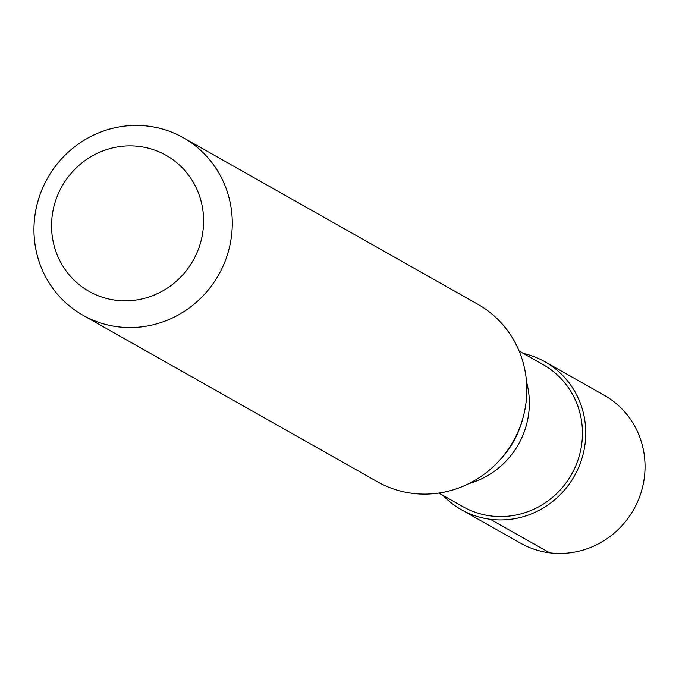 <?xml version="1.0" encoding="UTF-8"?>
<svg xmlns="http://www.w3.org/2000/svg" width="679" height="679" viewBox="0 0 679 679"><rect width="100%" height="100%" fill="white"/><g stroke="black" fill="none" stroke-linecap="round" stroke-linejoin="round"><path stroke-width="1.02" d="M549.625 552.816L490.331 519.291A84.968 81.879 119.5 0 1 461.296 509.666L520.589 543.192A84.968 81.879 119.5 0 0 549.625 552.816A84.968 81.879 -60.5 0 0 640.238 495.033A84.968 81.879 -60.5 0 0 604.234 395.271L544.94 361.746A84.968 81.879 -60.5 0 0 523.314 353.419M490.331 519.291A84.968 81.879 -60.5 0 0 580.944 461.499A84.968 81.879 -60.5 0 0 544.94 361.746M461.296 509.666A84.968 81.879 119.5 0 1 443.014 495.424M438.846 493.064L462.968 506.704A81.565 78.603 119.5 0 0 490.841 515.947A81.565 78.603 -60.5 0 0 577.829 460.472A81.565 78.603 -60.5 0 0 543.268 364.699L519.138 351.06M469.019 483.533A81.565 78.603 -60.5 0 0 526.531 381.836M82.923 315.234L377.49 481.801A101.96 98.251 119.5 0 0 412.331 493.344A101.96 98.251 -60.5 0 0 497.376 462.654A101.96 98.251 -60.5 0 0 523.246 416.889A101.96 98.251 -60.5 0 0 477.863 304.294L183.296 137.727A101.96 98.251 -60.5 0 0 148.463 126.184A101.96 98.251 119.5 0 0 39.73 195.527A101.96 98.251 119.5 0 0 82.923 315.234A101.96 98.251 119.5 0 0 117.764 326.786A101.96 98.251 -60.5 0 0 226.497 257.443A101.96 98.251 -60.5 0 0 183.296 137.727M115.812 300.254A78.17 75.327 -60.5 0 0 202.69 232.914A78.17 75.327 -60.5 0 0 139.348 146.46A78.17 75.327 119.5 0 0 52.47 213.8A78.17 75.327 119.5 0 0 115.812 300.254M497.376 462.654L499.235 460.718A91.852 88.516 -60.5 0 0 522.55 419.486L523.246 416.889"/></g></svg>
